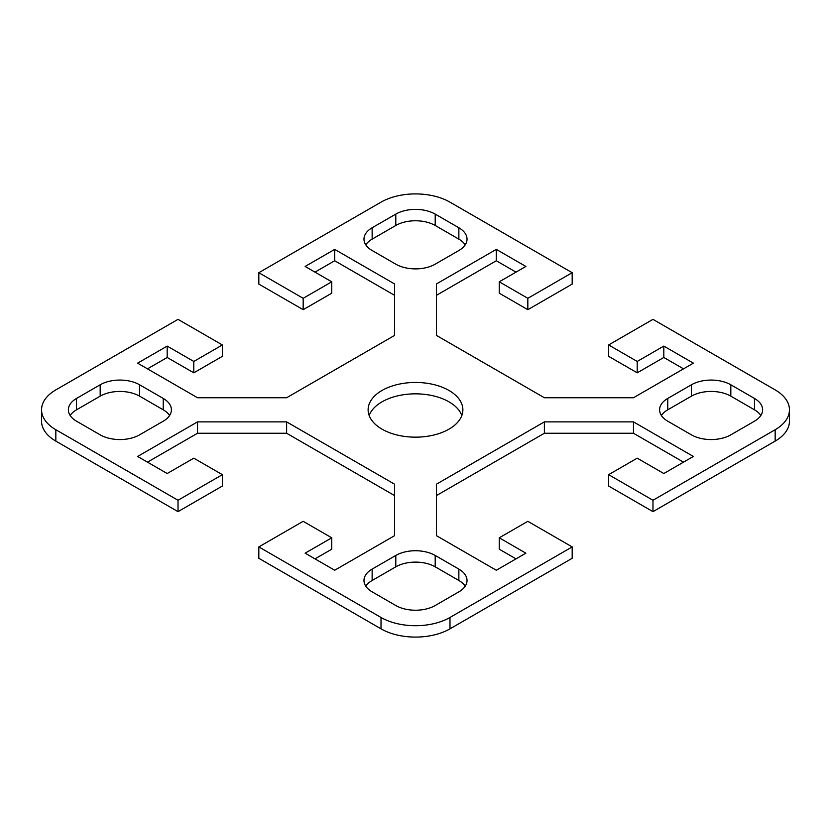 <?xml version="1.0" encoding="UTF-8"?>
<svg xmlns="http://www.w3.org/2000/svg" width="831" height="831" viewBox="0 0 831 831"><rect width="100%" height="100%" fill="white"/><g stroke="black" fill="none" stroke-linecap="round" stroke-linejoin="round"><path stroke-width="1.25" d="M381.014 628.838A48.769 28.161 0 0 0 449.987 628.838L572.175 558.297L572.175 546.912L449.987 617.464A48.769 28.161 180 0 1 381.014 617.464L258.825 546.912L258.825 558.297L381.014 628.838L381.014 617.464M572.175 546.912L527.83 521.317L499.254 537.813L525.867 553.176L496.304 570.243L436.4 535.663L436.4 484.213L544.378 421.878L633.471 421.878L693.376 456.458L663.813 473.525L637.211 458.172L608.635 474.667L652.979 500.262L652.979 511.647L775.167 441.105A48.769 28.161 0 0 0 789.45 421.192L789.45 409.808A48.769 28.161 180 0 1 775.167 429.72L652.979 500.262M258.825 272.703L303.17 298.308L331.746 281.802L331.746 293.187L303.17 309.683L258.825 284.088L258.825 272.703L381.014 202.162A48.769 28.161 180 0 1 449.987 202.162L572.175 272.703L527.83 298.308L499.254 281.802L525.867 266.45L496.304 249.383L436.4 283.963L436.4 335.402L544.378 397.748L633.471 397.748L693.376 363.157L663.813 346.091L637.211 361.454L608.635 344.958L652.979 319.353L775.167 389.895A48.769 28.161 180 0 1 789.45 409.808M331.746 281.802L305.133 266.45L334.696 249.383L394.6 283.963L394.6 335.402L286.622 397.748L197.529 397.748L137.624 363.157L167.187 346.091L193.789 361.454L222.365 344.958L178.021 319.353L55.833 389.895A48.769 28.161 180 0 0 41.55 409.808L41.55 421.192A48.769 28.161 0 0 0 55.833 441.105L178.021 511.647L178.021 500.262L55.833 429.72A48.769 28.161 180 0 1 41.55 409.808M178.021 500.262L222.365 474.667L193.789 458.172L167.187 473.525L137.624 456.458L197.529 421.878L286.622 421.878L394.6 484.213L394.6 535.663L334.696 570.243L305.133 553.176L331.746 537.813L303.17 521.317L258.825 546.912M139.598 384.784L163.24 398.433A27.87 16.09 180 0 1 171.404 409.808A27.87 16.09 180 0 1 163.24 421.192L139.598 434.842A27.87 16.09 180 0 1 100.177 434.842L76.525 421.192A27.87 16.09 180 0 1 68.371 409.808A27.87 16.09 180 0 1 76.525 398.433L100.177 384.784A27.87 16.09 180 0 1 139.598 384.784L139.598 396.158A27.87 16.09 0 0 0 100.177 396.158L76.525 409.808A27.87 16.09 0 0 0 70.168 415.5M458.857 250.515L435.205 264.175A27.87 16.09 180 0 1 395.795 264.175L372.143 250.515A27.87 16.09 180 0 1 363.978 239.141A27.87 16.09 180 0 1 372.143 227.756L395.795 214.107A27.87 16.09 180 0 1 435.205 214.107L458.857 227.756A27.87 16.09 180 0 1 467.022 239.141A27.87 16.09 180 0 1 458.857 250.515M691.402 434.842L667.76 421.192A27.87 16.09 180 0 1 659.596 409.808A27.87 16.09 180 0 1 667.76 398.433L691.402 384.784A27.87 16.09 180 0 1 730.823 384.784L754.475 398.433A27.87 16.09 180 0 1 762.629 409.808A27.87 16.09 180 0 1 754.475 421.192L730.823 434.842A27.87 16.09 180 0 1 691.402 434.842M372.143 569.1L395.795 555.451A27.87 16.09 180 0 1 435.205 555.451L458.857 569.1A27.87 16.09 180 0 1 467.022 580.485A27.87 16.09 180 0 1 458.857 591.859L435.205 605.519A27.87 16.09 180 0 1 395.795 605.519L372.143 591.859A27.87 16.09 180 0 1 363.978 580.485A27.87 16.09 180 0 1 372.143 569.1L372.143 580.485A27.87 16.09 0 0 0 365.775 586.167M382 429.149A47.377 27.35 180 0 1 368.123 409.808A47.377 27.35 180 0 1 397.374 384.535A47.377 27.35 180 0 1 449 390.466A47.377 27.35 180 0 1 462.877 409.818A47.377 27.35 180 0 1 433.626 435.08A47.377 27.35 180 0 1 382 429.149M572.175 272.703L572.175 284.088L527.83 309.683L499.254 293.187L499.254 281.802M169.607 415.5A27.87 16.09 0 0 0 163.24 409.808L139.598 396.158M465.225 244.833A27.87 16.09 0 0 0 458.857 239.141L435.205 225.481A27.87 16.09 0 0 0 395.795 225.481L372.143 239.141A27.87 16.09 0 0 0 365.775 244.833M760.832 415.5A27.87 16.09 0 0 0 754.475 409.808L730.823 396.158A27.87 16.09 0 0 0 691.402 396.158L667.76 409.808A27.87 16.09 0 0 0 661.393 415.5M394.6 295.337L334.696 260.757L314.991 272.132M334.696 249.383L334.696 260.757M303.17 298.308L303.17 309.683M222.365 344.958L222.365 356.333L193.789 372.828L167.187 357.475L147.471 368.85M193.789 361.454L193.789 372.828M167.187 346.091L167.187 357.475M683.529 368.85L663.813 357.475L637.211 372.828L608.635 356.333L608.635 344.958M663.813 346.091L663.813 357.475M637.211 361.454L637.211 372.828M527.83 298.308L527.83 309.683M516.009 272.132L496.304 260.757L436.4 295.337M496.304 249.383L496.304 260.757M516.009 558.868L499.254 549.198L499.254 537.813M652.979 511.647L608.635 486.042L608.635 474.667M683.529 462.15L633.471 433.252L544.378 433.252L436.4 495.598M633.471 421.878L633.471 433.252M544.378 421.878L544.378 433.252M461.849 415.5A47.377 27.35 0 0 0 449 401.851A47.377 27.35 0 0 0 402.048 394.964A47.377 27.35 0 0 0 369.151 415.5M465.225 586.167A27.87 16.09 0 0 0 458.857 580.485L435.205 566.825A27.87 16.09 0 0 0 395.795 566.825L372.143 580.485M197.529 421.878L197.529 433.252L147.471 462.15M222.365 474.667L222.365 486.042L178.021 511.647M331.746 537.813L331.746 549.198L314.991 558.868M394.6 495.598L286.622 433.252L197.529 433.252M286.622 421.878L286.622 433.252M449.987 628.838L449.987 617.464M55.833 441.105L55.833 429.72M775.167 429.72L775.167 441.105M163.24 398.433L163.24 409.808M100.177 384.784L100.177 396.158M76.525 398.433L76.525 409.808M395.795 214.107L395.795 225.481M372.143 227.756L372.143 239.141M458.857 227.756L458.857 239.141M435.205 214.107L435.205 225.481M754.475 398.433L754.475 409.808M730.823 384.784L730.823 396.158M691.402 384.784L691.402 396.158M667.76 398.433L667.76 409.808M458.857 569.1L458.857 580.485M435.205 555.451L435.205 566.825M395.795 555.451L395.795 566.825"/></g></svg>
